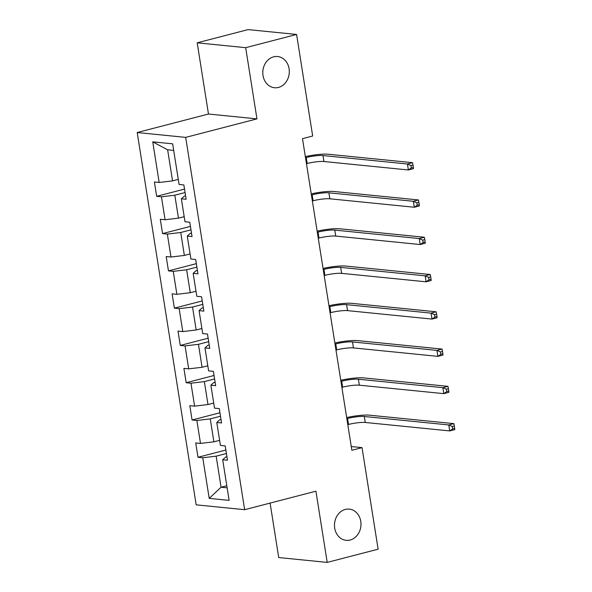 <?xml version="1.0" encoding="UTF-8"?>
<svg xmlns="http://www.w3.org/2000/svg" width="592" height="592" viewBox="0 0 592 592"><rect width="100%" height="100%" fill="white"/><g stroke="black" fill="none" stroke-linecap="round" stroke-linejoin="round"><path stroke-width="0.89" d="M345.314 509.431A15.688 13.231 -84.3 0 1 349.302 509.12A15.688 13.231 -84.3 0 1 360.987 523.683A15.688 13.231 -84.3 0 1 350.161 540.022A15.688 13.231 -84.3 0 1 346.179 540.333A15.688 13.231 -84.3 0 1 334.487 525.77A15.688 13.231 -84.3 0 1 345.314 509.431M273.63 56.832A15.688 13.231 -84.3 0 1 277.618 56.521A15.688 13.231 -84.3 0 1 289.303 71.084A15.688 13.231 -84.3 0 1 278.477 87.424A15.688 13.231 -84.3 0 1 274.488 87.734A15.688 13.231 -84.3 0 1 262.804 73.171A15.688 13.231 -84.3 0 1 273.63 56.832M270.1 503.082L278.721 557.546L327.206 562.4L378.118 549.184L362.03 447.626L351.256 446.546M137.203 132.527L196.174 504.835L244.651 509.69L185.688 137.381L137.203 132.527L208.473 114.027L256.958 118.881L245.68 47.671L197.195 42.816L208.473 114.027M197.195 42.816L248.107 29.6L296.592 34.454L245.68 47.671M226.921 456.765L225.589 457.113L222.688 459.747L227.469 460.228L225.197 445.887L220.416 445.413L216.783 422.473L221.563 422.947L219.292 408.613L214.511 408.132L210.878 385.192L215.658 385.673L213.394 371.332L208.606 370.851L204.973 347.911L209.76 348.392L207.489 334.051L202.701 333.577L199.067 310.637L203.855 311.111L201.583 296.777L196.796 296.296L193.162 273.356L197.95 273.837L195.678 259.496L190.898 259.015L187.264 236.075L192.045 236.556L189.773 222.215L184.993 221.741L181.359 198.801L186.14 199.275L183.868 184.941L179.087 184.46L172.649 143.834L152.736 141.843L167.632 149.813L172.553 180.878L178.281 179.391M222.688 459.747L229.119 500.373L209.205 498.375L202.767 457.757L197.987 457.276L225.855 450.038M152.736 141.843L159.167 182.469L154.386 181.988L156.658 196.322L161.438 196.803L165.072 219.743L160.291 219.269L162.563 233.603L167.344 234.084L170.977 257.024L166.197 256.543L168.468 270.884L173.249 271.358L176.882 294.305L172.102 293.824L174.374 308.158L179.154 308.639L182.787 331.579L178.007 331.098L180.271 345.439L185.059 345.92L188.693 368.86L183.905 368.379L186.177 382.721L190.964 383.194L194.598 406.134L189.81 405.661L192.082 419.994L196.862 420.475L200.503 443.415L195.715 442.934L197.987 457.276M296.592 34.454L312.672 136.012L302.49 138.661L351.848 450.268L362.03 447.626M216.783 422.473L219.684 419.832L221.016 419.484M219.61 440.337L213.89 441.824L210.256 418.884L220.498 416.228M200.503 443.415L213.89 441.824M196.862 420.475L210.256 418.884M210.878 385.192L213.786 382.55L215.111 382.21M213.712 403.063L207.984 404.551L204.351 381.611L214.6 378.947M194.598 406.134L207.984 404.551M190.964 383.194L204.351 381.611M204.973 347.911L207.881 345.277L209.205 344.929M207.807 365.782L202.079 367.269L198.446 344.329L208.695 341.665M188.693 368.86L202.079 367.269M185.059 345.92L198.446 344.329M199.067 310.637L201.976 307.995L203.308 307.648M201.902 328.501L196.174 329.988L192.541 307.048L202.79 304.392M182.787 331.579L196.174 329.988M179.154 308.639L192.541 307.048M193.162 273.356L196.07 270.714L197.402 270.374M195.996 291.227L190.269 292.714L186.635 269.774L196.884 267.11M176.882 294.305L190.269 292.714M173.249 271.358L186.635 269.774M187.264 236.075L190.165 233.44L191.497 233.093M190.091 253.946L184.364 255.433L180.73 232.493L190.979 229.837M170.977 257.024L184.364 255.433M167.344 234.084L180.73 232.493M181.359 198.801L184.26 196.159L185.592 195.811M184.186 216.672L178.458 218.152L174.825 195.212L185.074 192.555M165.072 219.743L178.458 218.152M161.438 196.803L174.825 195.212M159.167 182.469L172.553 180.878M327.206 562.4L315.928 491.19L244.651 509.69M256.958 118.881L185.688 137.381M173.693 150.42L167.632 149.813M226.803 485.743L221.075 487.231L227.136 487.838M226.403 453.502L216.154 456.166L221.075 487.231L209.205 498.375M202.767 457.757L216.154 456.166M156.658 196.322L184.526 189.092M162.563 233.603L190.432 226.373M168.468 270.884L196.337 263.647M174.374 308.158L202.242 300.928M180.271 345.439L208.147 338.202M186.177 382.721L214.045 375.483M192.082 419.994L219.95 412.765M306.456 163.695L307.189 163.503A12.254 1.961 171 0 1 323.928 161.512L408.376 169.971L407.429 163.999L412.52 162.674L328.072 154.223A18.382 2.938 -9 0 0 305.339 156.621M305.509 157.716L306.242 157.531A12.254 1.961 171 0 1 322.98 155.541L407.429 163.999L410.944 165.568L411.322 167.958L413.357 167.425L412.979 165.035L410.944 165.568M413.357 167.425L413.468 168.653L408.376 169.971L411.322 167.958M412.979 165.035L412.52 162.674M312.361 200.969L313.094 200.784A12.254 1.961 171 0 1 329.833 198.794L414.282 207.252L413.334 201.28L418.426 199.955L333.977 191.497A18.382 2.938 -9 0 0 311.244 193.902M311.414 194.997L312.147 194.805A12.254 1.961 171 0 1 328.886 192.822L413.334 201.28L416.849 202.841L417.227 205.232L419.262 204.706L418.884 202.316L416.849 202.841M419.262 204.706L419.373 205.927L414.282 207.252L417.227 205.232M418.884 202.316L418.426 199.955M318.267 238.25L318.999 238.058A12.254 1.961 171 0 1 335.731 236.075L420.187 244.533L419.24 238.554L424.331 237.237L339.875 228.778A18.382 2.938 -9 0 0 317.149 231.183M317.319 232.279L318.052 232.086A12.254 1.961 171 0 1 334.791 230.096L419.24 238.554L422.755 240.123L423.132 242.513L425.167 241.98L424.79 239.59L422.755 240.123M425.167 241.98L425.278 243.208L420.187 244.533L423.132 242.513M424.79 239.59L424.331 237.237M324.172 275.532L324.904 275.339A12.254 1.961 171 0 1 341.636 273.349L426.092 281.807L425.145 275.835L430.236 274.51L345.78 266.06A18.382 2.938 -9 0 0 323.054 268.457M323.225 269.552L323.957 269.367A12.254 1.961 171 0 1 340.689 267.377L425.145 275.835L428.66 277.404L429.037 279.787L431.072 279.261L430.695 276.871L428.66 277.404M431.072 279.261L431.183 280.49L426.092 281.807L429.037 279.787M430.695 276.871L430.236 274.51M330.077 312.805L330.81 312.62A12.254 1.961 171 0 1 347.541 310.63L431.99 319.088L431.05 313.116L436.141 311.792L351.685 303.333A18.382 2.938 -9 0 0 328.952 305.738M329.13 306.834L329.862 306.641A12.254 1.961 171 0 1 346.594 304.658L431.05 313.116L434.558 314.678L434.942 317.068L436.977 316.542L436.6 314.152L434.558 314.678M436.977 316.542L437.081 317.763L431.99 319.088L434.942 317.068M436.6 314.152L436.141 311.792M335.982 350.087L336.715 349.894A12.254 1.961 171 0 1 353.446 347.911L437.895 356.362L436.948 350.39L442.039 349.073L357.59 340.615A18.382 2.938 -9 0 0 334.857 343.02M335.035 344.115L335.768 343.922A12.254 1.961 171 0 1 352.499 341.932L436.948 350.39L440.463 351.959L440.848 354.349L442.883 353.816L442.505 351.426L440.463 351.959M442.883 353.816L442.986 355.045L437.895 356.362L440.848 354.349M442.505 351.426L442.039 349.073M341.887 387.368L342.62 387.175A12.254 1.961 171 0 1 359.351 385.185L443.8 393.643L442.853 387.671L447.944 386.347L363.495 377.888A18.382 2.938 -9 0 0 340.763 380.293M340.94 381.389L341.673 381.196A12.254 1.961 171 0 1 358.404 379.213L442.853 387.671L446.368 389.233L446.745 391.623L448.788 391.097L448.403 388.707L446.368 389.233M448.788 391.097L448.891 392.326L443.8 393.643L446.745 391.623M448.403 388.707L447.944 386.347M347.785 424.642L348.525 424.449A12.254 1.961 171 0 1 365.257 422.466L449.705 430.924L448.758 424.945L453.849 423.628L369.401 415.17A18.382 2.938 -9 0 0 346.668 417.575M346.845 418.67L347.578 418.477A12.254 1.961 171 0 1 364.309 416.494L448.758 424.945L452.273 426.514L452.651 428.904L454.686 428.379L454.308 425.988L452.273 426.514M454.686 428.379L454.797 429.6L449.705 430.924L452.651 428.904M454.308 425.988L453.849 423.628M306.242 157.531L307.189 163.503M322.98 155.541L323.928 161.512M312.147 194.805L313.094 200.784M328.886 192.822L329.833 198.794M318.052 232.086L318.999 238.058M334.791 230.096L335.731 236.075M323.957 269.367L324.904 275.339M340.689 267.377L341.636 273.349M329.862 306.641L330.81 312.62M346.594 304.658L347.541 310.63M335.768 343.922L336.715 349.894M352.499 341.932L353.446 347.911M341.673 381.196L342.62 387.175M358.404 379.213L359.351 385.185M347.578 418.477L348.525 424.449M364.309 416.494L365.257 422.466"/></g></svg>
